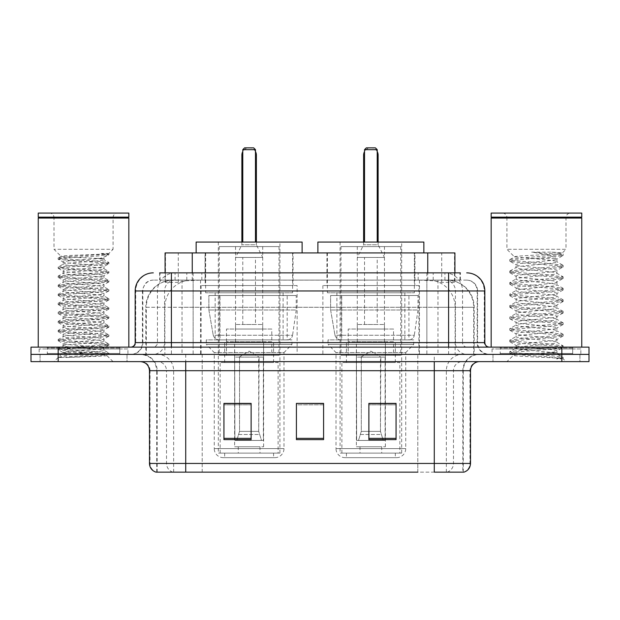 <?xml version="1.0" encoding="UTF-8"?>
<svg xmlns="http://www.w3.org/2000/svg" width="620" height="620" viewBox="0 0 620 620"><rect width="100%" height="100%" fill="white"/><g stroke="black" fill="none" stroke-linecap="round" stroke-linejoin="round"><path stroke-width="0.46" stroke-dasharray="3.1 2.33" d="M418.88 285.541L322.865 285.541L418.88 285.541L418.88 354.384L322.865 354.384L418.88 354.384M322.865 285.541L322.865 354.384M297.135 285.541L201.12 285.541L297.135 285.541L297.135 354.384L201.12 354.384L297.135 354.384M201.12 285.541L201.12 354.384M446.322 280.108L437.503 280.108L451.035 280.434C454.445 281.457 455.599 282.1 454.507 282.379L441.727 282.379L434.442 280.813L419.453 280.147L200.547 280.147L185.558 280.813L178.273 282.379L165.494 282.379L165.083 282.201L165.083 272.862L460.365 272.862L159.635 272.862L159.635 280.108L460.365 280.108L159.635 280.108M454.917 252.929L165.083 252.929M449.485 280.217A27.172 27.172 0 0 1 474.215 307.28L474.215 354.384L145.785 354.384L474.215 354.384M165.083 282.201C165.106 281.689 166.4 281.1 168.966 280.434L182.497 280.108L173.678 280.108M170.516 280.217A27.172 27.172 0 0 0 145.785 307.28L146.335 307.28L146.335 354.384M293.058 252.929L205.197 252.929L293.058 252.929L293.058 285.541L205.197 285.541L293.058 285.541M205.197 252.929L205.197 285.541M414.803 252.929L326.942 252.929L414.803 252.929L414.803 285.541L326.942 285.541L414.803 285.541M326.942 252.929L326.942 285.541M454.917 272.862L454.917 282.193L454.507 282.379L454.507 252.929M182.497 280.108L437.503 280.108M171.407 272.862L460.365 272.862L460.365 280.108M466.713 280.108L153.287 280.108L466.713 280.108A10.873 10.873 0 0 1 477.578 290.974L477.578 342.612L135.175 342.612M135.175 290.974L477.578 290.974L142.422 290.974L142.856 290.974L142.856 342.612L142.422 342.612A11.772 11.772 0 0 1 130.642 354.384L489.358 354.384L130.642 354.384M171.407 347.138L489.358 347.138L171.407 347.138M572.694 347.138L500.224 347.138L572.694 347.138L572.694 354.384L500.224 354.384L572.694 354.384L572.694 348.952L500.224 348.952L572.694 348.952M500.224 347.138L500.224 348.952M119.776 347.138L47.306 347.138L119.776 347.138L119.776 354.384L47.306 354.384L119.776 354.384L119.776 348.952L47.306 348.952L119.776 348.952M47.306 347.138L47.306 348.952M561.829 361.631L31 361.631L31 347.138L589 347.138L589 354.384L561.829 354.384L589 354.384L589 361.631L561.829 361.631L561.829 354.384L58.172 354.384L561.829 354.384L561.829 347.138M31 354.384L58.172 354.384L31 354.384M127.023 354.384L127.023 361.631L40.06 361.631L127.023 361.631L40.06 361.631L127.023 361.631L127.023 354.384L40.06 354.384L40.06 361.631L40.06 354.384L127.023 354.384M579.94 354.384L579.94 361.631L492.978 361.631L579.94 361.631L492.978 361.631L579.94 361.631L579.94 354.384L492.978 354.384L492.978 361.631L492.978 354.384L579.94 354.384M127.922 348.952L39.153 348.952L127.922 348.952L127.922 354.384L39.153 354.384L127.922 354.384M39.153 348.952L39.153 354.384M580.847 348.952L492.079 348.952L580.847 348.952L580.847 354.384L492.079 354.384L580.847 354.384M492.079 348.952L492.079 354.384M462.83 472.146L434.279 472.146L463.272 472.146L462.83 472.146L462.83 370.69L463.272 370.69A16.306 16.306 0 0 1 479.578 354.384L140.422 354.384L479.578 354.384M156.728 472.146L156.728 370.69L470.518 370.69M434.279 361.631L140.422 361.631L434.279 361.631M500.224 354.384L572.694 354.384L500.224 354.384M47.306 354.384L119.776 354.384L47.306 354.384M396.056 438.363L396.056 403.395L396.056 439.627L368.877 439.627L368.877 403.574L368.877 439.627L396.056 439.627L396.056 403.752L396.056 439.627L396.056 404.837L368.877 404.837L368.877 439.627L368.877 403.395L396.056 403.395L368.877 403.395L396.056 403.395L396.056 438.363L368.877 438.363M251.123 438.363L251.123 403.395L251.123 439.627L223.944 439.627L223.944 403.574L223.944 439.627L251.123 439.627L251.123 403.752L251.123 439.627L251.123 404.837L223.944 404.837L223.944 439.627L223.944 403.395L251.123 403.395L223.944 403.395L251.123 403.395L251.123 438.363L223.944 438.363M323.586 438.363L323.586 403.395L323.586 439.627L296.414 439.627L296.414 403.574L296.414 439.627L323.586 439.627L323.586 403.752L323.586 439.627L323.586 404.837L296.414 404.837L296.414 403.395L296.414 439.627L296.414 403.574L296.414 439.627L296.414 404.837L323.586 404.837L323.586 403.574L323.586 438.363L296.414 438.363L296.414 439.627L323.586 439.627L323.586 403.574L296.414 403.574L296.414 438.363M172.941 472.146A9.06 8.92 -90 0 1 166.517 463.45L166.517 370.69L202.205 370.69L202.205 472.146L417.795 472.146L417.795 463.45L150.032 463.45A9.06 8.92 -90 0 0 156.457 472.146L463.993 472.146M323.586 403.395L296.414 403.395L323.586 403.395M185.721 354.384L185.721 472.146L434.279 472.146L434.279 370.69L156.728 370.69C155.767 360.786 150.334 355.353 140.422 354.384M251.123 404.837L251.123 403.752L251.123 404.837L223.944 404.837L223.944 439.627L251.123 439.627L251.123 404.837M396.056 404.837L396.056 403.752L396.056 404.837L368.877 404.837L368.877 439.627L396.056 439.627L396.056 404.837M251.123 403.574L223.944 403.574M396.056 403.574L368.877 403.574M120.675 354.384L46.399 354.384L120.675 354.384A0.907 0.907 0 0 1 119.776 353.478L47.306 353.478L119.776 353.478L119.776 348.045A0.907 0.907 0 0 1 120.675 347.138L46.399 347.138L120.675 347.138M46.399 354.384A0.907 0.907 0 0 0 47.306 353.478L47.306 348.045A0.907 0.907 0 0 0 46.399 347.138M128.828 347.138L38.246 347.138L128.828 347.138M67.975 357.476L96.232 355.779L108.81 354.4L106.849 355.531L113.073 361.631L54.002 361.631L63.062 352.579C61.155 353.594 107.81 354.555 106.888 355.446C108.477 356.144 83.034 356.849 67.975 357.476L58.412 357.476C62.628 355.988 71.006 354.353 83.537 352.579L63.062 352.579C61.806 351.067 105.268 349.556 104.013 348.045C105.268 346.541 61.806 345.022 63.062 343.519C61.806 342.007 105.268 340.496 104.013 338.985C105.268 337.481 61.806 335.963 63.062 334.459C61.806 332.948 105.268 331.437 104.013 329.925C105.268 328.422 61.806 326.911 63.062 325.399C61.806 323.896 105.268 322.377 104.013 320.873C105.268 319.362 61.806 317.851 63.062 316.339C61.806 314.836 105.268 313.317 104.013 311.813C105.268 310.302 61.806 308.791 63.062 307.28C61.806 305.776 105.268 304.257 104.013 302.754C105.268 301.243 61.806 299.731 63.062 298.228C61.806 296.716 105.268 295.205 104.013 293.694C105.268 292.19 61.806 290.672 63.062 289.168C61.806 287.657 105.268 286.146 104.013 284.634C105.268 283.131 61.806 281.612 63.062 280.108C61.806 278.597 105.268 277.086 104.013 275.575C105.268 274.071 61.806 272.56 63.062 271.048C61.806 269.545 105.268 268.026 104.013 266.522L104.013 268.786C105.268 267.274 61.806 265.763 63.062 264.252C61.806 262.748 105.268 261.229 104.013 259.726C103.873 259.292 101.107 258.835 95.697 258.37C82.817 257.68 60.768 256.99 61.055 256.354L54.002 249.31L54.002 217.604L113.073 217.604L54.002 217.604A4.526 4.526 0 0 0 49.476 213.078L117.606 213.078L49.476 213.078M58.412 357.476L105.516 353.896L108.918 353.144L96.232 351.633L61.558 349.37L58.156 348.611L70.85 347.099L105.516 344.836L108.918 344.085L96.232 342.573L61.558 340.31L58.156 339.551L70.85 338.047L105.516 335.776L108.918 335.025L96.232 333.513L61.558 331.251L58.156 330.491L70.85 328.988L105.516 326.717L108.918 325.965L96.232 324.454L61.558 322.191L58.156 321.439L70.85 319.928L105.516 317.665L108.918 316.905L96.232 315.394L61.558 313.131L58.156 312.379L70.85 310.868L105.516 308.605L108.918 307.846L96.232 306.342L61.558 304.071L58.156 303.32L70.85 301.808L105.516 299.545L108.918 298.794L96.232 297.282L61.558 295.019L58.156 294.26L70.85 292.749L105.516 290.486L108.918 289.734L96.232 288.222L61.558 285.96L58.156 285.2L70.85 283.697L105.516 281.426L108.918 280.674L96.232 279.163L61.558 276.9L58.156 276.14L70.85 274.637L105.516 272.366L108.918 271.614L96.232 270.103L61.558 267.84L58.156 267.088L70.85 265.577L105.516 263.314L108.918 262.554L96.232 261.043L61.558 258.78L58.156 258.029L61.055 256.354C59.047 255.339 109.887 254.386 108.895 253.487L113.073 249.31L54.002 249.31L113.073 249.31L113.073 217.604A4.526 4.526 0 0 1 117.606 213.078M108.81 354.4L105.516 353.516L70.85 351.253L58.156 349.742L61.558 348.99L96.232 346.727L108.918 345.216L105.516 344.457L70.85 342.194L58.156 340.682L61.558 339.93L96.232 337.668L108.918 336.156L105.516 335.404L70.85 333.134L58.156 331.63L61.558 330.871L96.232 328.608L108.918 327.096L105.516 326.345L70.85 324.082L58.156 322.571L61.558 321.811L96.232 319.548L108.918 318.037L105.516 317.285L70.85 315.022L58.272 313.635L61.558 312.759L96.232 310.488L108.918 308.985L105.516 308.225L70.85 305.962L58.156 304.451L61.558 303.699L96.232 301.428L108.918 299.925L105.516 299.166L70.85 296.903L58.156 295.391L61.558 294.639L96.232 292.377L108.918 290.865L105.516 290.106L70.85 287.843L58.156 286.332L61.558 285.58L96.232 283.317L108.918 281.805L105.516 281.054L70.85 278.783L58.156 277.279L61.558 276.52L96.232 274.257L108.81 272.87L104.013 275.575L104.013 277.845C105.268 276.334 61.806 274.823 63.062 273.312C61.806 271.808 105.268 270.289 104.013 268.786L108.81 271.49M108.81 272.87L105.516 271.994L70.85 269.731L58.156 268.22L61.558 267.46L96.232 265.197L108.81 263.818L104.013 266.522C105.268 265.011 61.806 263.5 63.062 261.989L63.062 264.252L58.272 266.964M108.81 263.818L105.516 262.934L70.85 260.671L58.272 259.284L63.062 261.989C61.953 260.788 89.962 259.548 100.161 258.37L104.013 258.37L104.013 259.726L108.81 262.43M108.81 281.929L104.013 284.634L104.013 286.897C105.268 285.394 61.806 283.882 63.062 282.371C61.806 280.868 105.268 279.349 104.013 277.845L108.81 280.55M58.272 268.344L63.201 271.204L63.062 273.312L58.272 276.016M108.81 290.989L104.013 293.694L104.013 295.957C105.268 294.454 61.806 292.935 63.062 291.431C61.806 289.92 105.268 288.409 104.013 286.897L108.81 289.61M58.272 277.404L63.201 280.263L63.062 282.371L58.272 285.076M108.81 300.049L104.013 302.754L104.013 305.017C105.268 303.513 61.806 301.994 63.062 300.491C61.806 298.979 105.268 297.468 104.013 295.957L108.81 298.662M58.272 286.463L63.201 289.323L63.062 291.431L58.272 294.136M108.81 309.109L104.013 311.813L104.013 314.077C105.268 312.565 61.806 311.054 63.062 309.55C61.806 308.039 105.268 306.528 104.013 305.017L108.81 307.721M58.272 295.515L63.201 298.383L63.062 300.491L58.272 303.196M108.81 318.161L104.013 320.873L104.013 323.136C105.268 321.625 61.806 320.114 63.062 318.603C61.806 317.099 105.268 315.58 104.013 314.077L108.81 316.781M58.272 304.575L63.201 307.442L63.062 309.55L58.272 312.255M108.81 327.221L104.013 329.925L104.013 332.196C105.268 330.685 61.806 329.173 63.062 327.662C61.806 326.159 105.268 324.64 104.013 323.136L108.81 325.841M58.272 313.635L63.201 316.495L63.062 318.603L58.272 321.307M108.81 336.28L104.013 338.985L104.013 341.248C105.268 339.745 61.806 338.233 63.062 336.722C61.806 335.219 105.268 333.7 104.013 332.196L108.81 334.901M58.272 322.695L63.201 325.554L63.062 327.662L58.272 330.367M108.81 345.34L104.013 348.045L104.013 350.308C105.268 348.804 61.806 347.285 63.062 345.782C61.806 344.271 105.268 342.759 104.013 341.248L108.81 343.961M58.272 331.754L63.201 334.614L63.062 336.722L58.272 339.427M83.537 352.579C95.976 351.819 102.804 351.067 104.013 350.308L108.81 353.012M58.272 340.814L63.201 343.674L63.062 345.782L58.272 348.487M108.895 253.487L101.231 253.464C105.33 254.378 106.973 255.293 106.159 256.223L108.918 254.634L101.231 253.464M95.697 258.37L104.013 258.37L106.159 256.223L100.161 258.37M54.002 361.631L113.073 361.631M63.062 352.579L58.272 349.866M38.246 213.078L128.828 213.078M38.246 217.147L128.828 217.147M38.703 217.604L128.379 217.604M38.246 218.054L128.828 218.054M58.272 257.904L70.85 256.517L105.516 254.254L108.911 253.464M58.272 259.284L61.558 258.408L96.232 256.137L108.81 254.758M223.309 457.653L274.947 457.653L223.309 457.653A9.06 9.06 0 0 1 214.249 448.593L283.999 448.593L214.249 448.593L214.249 352.579L206.282 344.425L291.974 344.425L206.282 344.425L206.282 339.892L291.974 339.892L206.282 339.892M274.947 457.653A9.06 9.06 0 0 0 283.999 448.593L283.999 352.579L214.249 352.579L283.999 352.579L291.974 344.425L291.974 339.892M273.583 453.127L224.672 453.127L273.583 453.127L273.583 457.653L224.672 457.653L273.583 457.653M224.672 453.127L224.672 457.653M302.118 252.929L196.137 252.929L302.118 252.929M205.646 252.929L292.609 252.929L205.646 252.929L205.646 292.787L292.609 292.787L205.646 292.787M292.609 252.929L292.609 292.787M215.156 292.787L283.1 292.787L215.156 292.787L215.156 339.892L283.1 339.892L215.156 339.892M283.1 292.787L283.1 339.892M279.922 242.063L218.325 242.063L279.922 242.063L279.922 453.127L218.325 453.127L279.922 453.127M218.325 242.063L218.325 453.127M255.471 242.063L242.784 242.063L255.471 242.063L242.784 242.063L255.471 242.063L255.471 149.668L255.471 242.063L255.471 149.668L242.784 149.668L242.784 242.063L242.784 149.668L255.471 149.668L242.784 149.668L242.784 242.063M196.137 242.063L302.118 242.063M255.471 149.668L253.658 147.855L255.471 149.668L253.658 147.855L244.598 147.855L253.658 147.855L244.598 147.855L242.784 149.668M278.117 453.127L220.139 453.127L278.117 453.127L278.117 362.537L220.139 362.537L278.117 362.537M220.139 453.127L220.139 362.537M259.997 446.78L238.258 446.78L259.997 446.78L259.997 453.127L238.258 453.127L259.997 453.127M238.258 446.78L238.258 453.127M224.672 362.537L273.583 362.537L224.672 362.537L224.672 342.612L273.583 342.612L224.672 342.612M273.583 362.537L273.583 342.612M234.631 446.78L263.624 446.78L234.631 446.78L234.631 342.612L263.624 342.612L234.631 342.612M263.624 446.78L263.624 342.612M219.232 246.59L279.023 246.59L219.232 246.59L219.232 355.291L279.023 355.291L219.232 355.291M279.023 246.59L279.023 355.291M262.717 246.59L235.538 246.59L262.717 246.59L262.717 342.612L235.538 342.612L262.717 342.612M235.538 246.59L235.538 342.612M271.777 342.612L226.478 342.612L271.777 342.612L271.777 355.291L226.478 355.291L271.777 355.291M226.478 342.612L226.478 355.291M287.184 339.892L287.176 339.892A5.433 5.433 90 0 0 292.562 335.242L213.233 335.242C214.311 338.349 216.558 339.899 219.976 339.892L219.984 295.507L219.984 339.892C216.574 339.907 214.326 338.357 213.233 335.242L208.87 310L208.87 295.507L296.228 295.507L296.228 310L208.87 310L213.233 335.242L292.562 335.242C291.849 339.675 286.797 340.202 287.184 339.892L219.976 339.892L287.184 339.892L287.176 295.507L219.984 295.507L287.176 295.507M296.228 295.507L208.87 295.507L219.984 295.507L208.87 295.507L208.87 310L296.228 310L292.562 335.242M262.717 329.026L235.538 329.026L262.717 329.026L262.717 324.493L235.538 324.493L262.717 324.493M235.538 329.026L235.538 324.493M255.471 324.493L242.784 324.493L255.471 324.493L255.471 257.463L242.784 257.463L255.471 257.463M242.784 324.493L242.784 257.463M256.378 242.063L256.378 244.776L241.878 244.776L256.378 244.776L262.717 257.463L235.538 257.463L262.717 257.463M241.878 242.063L241.878 244.776L235.538 257.463M239.165 357.104L249.124 351.114L259.09 357.104L239.165 357.104L258.711 357.104L258.711 431.381L261.516 440.44L263.361 440.44L263.361 357.104L263.361 440.44L234.887 440.44L263.361 440.44L234.887 440.44L234.631 341.705L263.624 341.705L234.631 341.705M263.624 357.104L263.624 341.705M234.631 357.104L234.887 440.44L261.516 440.44L258.711 431.381L259.09 357.104M271.777 341.705L226.478 341.705L271.777 341.705L271.777 329.026L226.478 329.026L271.777 329.026M226.478 341.705L226.478 329.026M236.739 440.44L239.537 431.381L239.537 357.104L239.537 431.381L236.739 440.44M263.361 357.104L258.711 357.104L263.361 357.104M239.537 357.104L234.887 357.104L239.537 357.104M573.601 354.384L499.325 354.384L573.601 354.384A0.907 0.907 0 0 1 572.694 353.478L500.224 353.478L572.694 353.478L572.694 348.045A0.907 0.907 0 0 1 573.601 347.138L499.325 347.138L573.601 347.138M499.325 354.384A0.907 0.907 0 0 0 500.224 353.478L500.224 348.045A0.907 0.907 0 0 0 499.325 347.138M581.754 347.138L491.172 347.138L581.754 347.138M549.878 352.579C537.308 353.493 513.112 354.4 513.345 355.214C511.043 356.508 562.293 357.678 563.123 358.802L549.816 356.981L523.11 355.066L509.927 353.338L513.337 352.191L549.816 349.308L562.991 347.588L556.938 350.99L556.938 352.579L549.878 352.579C554.505 352.013 556.861 351.486 556.938 350.99C558.194 349.076 514.732 347.154 515.987 345.239C514.732 343.325 558.194 341.403 556.938 339.489C558.194 337.575 514.732 335.645 515.987 333.731C514.732 331.816 558.194 329.894 556.938 327.98C558.194 326.066 514.732 324.144 515.987 322.229C514.732 320.315 558.194 318.393 556.938 316.479C558.194 314.565 514.732 312.643 515.987 310.728C514.732 308.814 558.194 306.885 556.938 304.97C558.194 303.056 514.732 301.134 515.987 299.22C514.732 297.305 558.194 295.383 556.938 293.469C558.194 291.555 514.732 289.633 515.987 287.719C514.732 285.804 558.194 283.875 556.938 281.961C558.194 280.046 514.732 278.124 515.987 276.21C514.732 274.296 558.194 272.374 556.938 270.46L556.938 273.335C558.194 271.421 514.732 269.499 515.987 267.584C514.732 265.67 558.194 263.748 556.938 261.834C557.326 260.671 543.004 259.579 530.17 258.37L514.53 256.92L506.928 249.31L506.928 217.604L565.998 217.604L506.928 217.604A4.526 4.526 0 0 0 502.394 213.078L570.524 213.078L502.394 213.078M563.123 358.802L556.458 358.802L562.991 357.267L549.816 355.547L513.337 352.664L509.756 351.711L523.11 349.788L559.589 346.913L563.169 345.96L549.816 344.038L513.337 341.163L509.756 340.202L523.11 338.288L559.589 335.412L563.169 334.451L549.816 332.537L513.337 329.662L509.756 328.701L523.11 326.787L559.589 323.904L563.169 322.95L549.816 321.028L513.337 318.153L509.756 317.192L523.11 315.278L559.589 312.403L563.169 311.442L549.816 309.527L513.337 306.652L509.756 305.691L523.11 303.777L559.589 300.901L563.169 299.94L549.816 298.019L513.337 295.143L509.756 294.19L523.11 292.268L559.589 289.393L563.169 288.432L549.816 286.517L513.337 283.642L509.756 282.681L523.11 280.767L559.589 277.892L563.169 276.931L549.816 275.017L513.337 272.141L509.756 271.18L523.11 269.258L559.589 266.383L563.169 265.43L549.816 263.508L513.337 260.632L509.756 259.672L514.53 256.92C512.353 255.603 562.937 254.394 562.038 253.27L565.998 249.31L506.928 249.31L565.998 249.31L565.998 217.604A4.526 4.526 0 0 1 570.524 213.078M562.991 347.588L559.589 346.433L523.11 343.558L509.756 341.643L513.337 340.682L549.816 337.807L563.169 335.893L559.589 334.932L523.11 332.056L509.756 330.135L513.337 329.181L549.816 326.306L563.169 324.384L559.589 323.431L523.11 320.548L509.927 318.827L513.337 317.673L549.816 314.797L563.169 312.883L559.589 311.922L523.11 309.047L509.756 307.132L513.337 306.172L549.816 303.296L563.169 301.374L559.589 300.421L523.11 297.546L509.756 295.624L513.337 294.671L549.816 291.788L563.169 289.873L559.589 288.912L523.11 286.037L509.756 284.123L513.337 283.162L549.816 280.287L562.991 278.566L556.938 281.961L556.938 284.844C558.194 282.929 514.732 281 515.987 279.085C514.732 277.171 558.194 275.249 556.938 273.335L562.991 276.737M562.991 278.566L559.589 277.411L523.11 274.536L509.756 272.614L513.337 271.661L549.816 268.786L562.991 267.057L556.938 270.46C558.194 268.545 514.732 266.623 515.987 264.709L515.987 267.584L509.927 270.987M562.991 267.057L559.589 265.903L523.11 263.027L509.927 261.307L515.987 264.709C514.732 262.795 558.194 260.873 556.938 258.959L556.938 261.834L562.991 265.236M562.991 290.067L556.938 293.469L556.938 296.344C558.194 294.43 514.732 292.508 515.987 290.594C514.732 288.68 558.194 286.758 556.938 284.844L562.991 288.238M509.927 272.808L516.212 276.474L515.987 279.085L509.927 282.488M562.991 301.568L556.938 304.97L556.938 307.846C558.194 305.931 514.732 304.009 515.987 302.095C514.732 300.181 558.194 298.259 556.938 296.344L562.991 299.747M509.927 284.317L516.212 287.974L515.987 290.594L509.927 293.996M562.991 313.077L556.938 316.479L556.938 319.354C558.194 317.44 514.732 315.518 515.987 313.604C514.732 311.69 558.194 309.76 556.938 307.846L562.991 311.248M509.927 295.817L516.212 299.476L515.987 302.095L509.927 305.497M562.991 324.578L556.938 327.98L556.938 330.855C558.194 328.941 514.732 327.019 515.987 325.105C514.732 323.19 558.194 321.269 556.938 319.354L562.991 322.757M509.927 307.326L516.212 310.984L515.987 313.604L509.927 316.998M562.991 336.087L556.938 339.489L556.938 342.364C558.194 340.45 514.732 338.52 515.987 336.606C514.732 334.692 558.194 332.769 556.938 330.855L562.991 334.257M509.927 318.827L516.212 322.485L515.987 325.105L509.927 328.507M556.458 358.802C559.806 357.748 560.976 356.686 559.992 355.632L552.157 352.579C541.283 351.137 514.918 349.587 515.987 348.115C514.732 346.2 558.194 344.278 556.938 342.364L562.991 345.759M509.927 330.336L516.212 333.994L515.987 336.606L509.927 340.008M552.157 352.579L556.938 352.579L559.992 355.632M509.927 341.837L516.212 345.495L515.987 348.115L509.927 351.517M509.927 261.307L513.337 260.152L549.816 257.277L562.991 255.556L556.706 259.214L555.838 258.37C552.908 256.045 544.848 253.968 531.665 252.138L551.606 252.138C558.697 252.518 562.177 252.89 562.038 253.27L551.606 252.138M530.17 258.37L555.838 258.37M563.169 357.461L563.169 358.802L565.998 361.631L506.928 361.631L565.998 361.631M509.927 353.338L513.399 355.361L506.928 361.631M491.172 213.078L581.754 213.078M491.172 217.147L581.754 217.147M491.621 217.604L581.296 217.604M491.172 218.054L581.754 218.054M509.927 259.478L523.11 257.757L559.589 254.882L562.991 253.727M562.991 255.556L559.589 254.401L531.665 252.138M345.053 457.653L396.692 457.653L345.053 457.653A9.06 9.06 0 0 1 336.001 448.593L405.751 448.593L336.001 448.593L336.001 352.579L328.026 344.425L413.718 344.425L328.026 344.425L328.026 339.892L413.718 339.892L328.026 339.892M396.692 457.653A9.06 9.06 0 0 0 405.751 448.593L405.751 352.579L336.001 352.579L405.751 352.579L413.718 344.425L413.718 339.892M395.328 453.127L346.417 453.127L395.328 453.127L395.328 457.653L346.417 457.653L395.328 457.653M346.417 453.127L346.417 457.653M423.863 252.929L317.882 252.929L423.863 252.929M327.391 252.929L414.354 252.929L327.391 252.929L327.391 292.787L414.354 292.787L327.391 292.787M414.354 252.929L414.354 292.787M336.9 292.787L404.844 292.787L336.9 292.787L336.9 339.892L404.844 339.892L336.9 339.892M404.844 292.787L404.844 339.892M401.675 242.063L340.078 242.063L401.675 242.063L401.675 453.127L340.078 453.127L401.675 453.127M340.078 242.063L340.078 453.127M377.216 242.063L364.529 242.063L377.216 242.063L364.529 242.063L377.216 242.063L377.216 149.668L377.216 242.063L377.216 149.668L364.529 149.668L364.529 242.063L364.529 149.668L377.216 149.668L364.529 149.668L364.529 242.063M317.882 242.063L423.863 242.063M377.216 149.668L375.402 147.855L377.216 149.668L375.402 147.855L366.343 147.855L375.402 147.855L366.343 147.855L364.529 149.668M399.861 453.127L341.884 453.127L399.861 453.127L399.861 362.537L341.884 362.537L399.861 362.537M341.884 453.127L341.884 362.537M381.742 446.78L360.003 446.78L381.742 446.78L381.742 453.127L360.003 453.127L381.742 453.127M360.003 446.78L360.003 453.127M346.417 362.537L395.328 362.537L346.417 362.537L346.417 342.612L395.328 342.612L346.417 342.612M395.328 362.537L395.328 342.612M356.376 446.78L385.369 446.78L356.376 446.78L356.376 342.612L385.369 342.612L356.376 342.612M385.369 446.78L385.369 342.612M340.977 246.59L400.768 246.59L340.977 246.59L340.977 355.291L400.768 355.291L340.977 355.291M400.768 246.59L400.768 355.291M384.462 246.59L357.283 246.59L384.462 246.59L384.462 342.612L357.283 342.612L384.462 342.612M357.283 246.59L357.283 342.612M393.522 342.612L348.223 342.612L393.522 342.612L393.522 355.291L348.223 355.291L393.522 355.291M348.223 342.612L348.223 355.291M408.929 339.892L408.921 339.892A5.433 5.433 90 0 0 414.307 335.242L334.978 335.242C336.055 338.349 338.311 339.899 341.728 339.892L341.728 295.507L341.728 339.892C338.319 339.907 336.071 338.357 334.978 335.242L330.615 310L330.615 295.507L417.973 295.507L417.973 310L330.615 310L334.978 335.242L414.307 335.242C413.594 339.675 408.541 340.202 408.929 339.892L341.728 339.892L408.929 339.892L408.921 295.507L341.728 295.507L408.921 295.507M417.973 295.507L330.615 295.507L341.728 295.507L330.615 295.507L330.615 310L417.973 310L414.307 335.242M384.462 329.026L357.283 329.026L384.462 329.026L384.462 324.493L357.283 324.493L384.462 324.493M357.283 329.026L357.283 324.493M377.216 324.493L364.529 324.493L377.216 324.493L377.216 257.463L364.529 257.463L377.216 257.463M364.529 324.493L364.529 257.463M378.123 242.063L378.123 244.776L363.622 244.776L378.123 244.776L384.462 257.463L357.283 257.463L384.462 257.463M363.622 242.063L363.622 244.776L357.283 257.463M360.91 357.104L370.876 351.114L380.835 357.104L360.91 357.104L380.463 357.104L380.463 431.381L383.261 440.44L385.113 440.44L385.113 357.104L385.113 440.44L356.639 440.44L385.113 440.44L356.639 440.44L356.376 341.705L385.369 341.705L356.376 341.705M385.369 357.104L385.369 341.705M356.376 357.104L356.639 440.44L383.261 440.44L380.463 431.381L380.835 357.104M393.522 341.705L348.223 341.705L393.522 341.705L393.522 329.026L348.223 329.026L393.522 329.026M348.223 341.705L348.223 329.026M358.484 440.44L361.29 431.381L361.29 357.104L361.29 431.381L358.484 440.44M385.113 357.104L380.463 357.104L385.113 357.104M361.29 357.104L356.639 357.104L361.29 357.104M165.494 282.379L165.494 252.929M168.966 280.434A27.172 26.761 -90 0 0 146.335 307.28L474.215 307.28L437.976 307.28L437.976 354.384M473.664 354.384L473.664 307.28A27.172 26.761 90 0 0 451.035 280.434M182.024 280.108L182.024 307.28L145.785 307.28L145.785 354.384M419.453 280.147L419.453 354.384M434.442 280.813A27.172 26.761 90 0 1 455.134 307.28L455.134 354.384M200.547 280.147L200.547 354.384M185.558 280.813A27.172 26.761 -90 0 0 164.866 307.28L164.866 354.384M437.976 280.108L437.976 307.28L182.024 307.28L182.024 354.384M192.254 280.17L192.254 272.862M178.273 282.379L178.273 252.929M205.034 280.17L205.034 252.929M414.966 280.17L414.966 252.929M441.727 282.379L441.727 252.929M427.746 280.17L427.746 272.862M186.806 280.108L186.806 272.862M153.287 280.108C150.21 280.155 147.583 281.279 145.421 283.472L142.592 289.021L142.422 290.974L142.422 342.612L448.593 342.612L448.593 280.108M193.13 272.862L193.13 342.612L142.856 342.612A11.772 11.594 90 0 1 131.262 354.384M448.593 354.384L448.593 342.612L477.578 342.612C478.276 349.765 482.205 353.687 489.358 354.384M426.87 272.862L426.87 290.974L484.825 290.974M484.825 342.612L484.274 342.612L484.274 290.974A18.119 17.84 90 0 0 466.434 272.862M58.172 347.138L58.172 361.631M175.29 272.862A18.119 17.84 -90 0 0 157.441 290.974L157.441 342.612A4.526 4.464 90 0 1 152.985 347.138M153.566 272.862A18.119 17.84 -90 0 0 135.726 290.974L135.726 342.612A4.526 4.464 90 0 1 131.262 347.138M444.711 272.862A18.119 17.84 90 0 1 462.559 290.974L462.559 342.612L426.87 342.612L426.87 347.138M488.738 347.138A4.526 4.464 -90 0 1 484.274 342.612L462.559 342.612A4.526 4.464 -90 0 0 467.015 347.138M153.566 280.108A10.873 10.703 -90 0 0 142.856 290.974L426.87 290.974L426.87 342.612L193.13 342.612L193.13 347.138M193.13 280.108L193.13 354.384M175.29 280.108A10.873 10.703 -90 0 0 164.579 290.974L164.579 342.612A11.772 11.594 90 0 1 152.985 354.384M171.407 280.108L171.407 354.384M466.434 280.108A10.873 10.703 90 0 1 477.144 290.974L477.144 342.612A11.772 11.594 -90 0 0 488.738 354.384M444.711 280.108A10.873 10.703 90 0 1 455.421 290.974L455.421 342.612A11.772 11.594 -90 0 0 467.015 354.384M426.87 280.108L426.87 354.384M160.045 280.108L160.045 272.862M175.065 280.108L175.065 272.862M201.826 280.108L201.826 272.862M418.175 280.108L418.175 272.862M444.935 280.108L444.935 272.862M459.955 280.108L459.955 272.862M433.194 280.108L433.194 272.862M447.059 472.146A9.06 8.92 90 0 0 453.483 463.45L417.795 463.45L417.795 370.69L462.83 370.69A16.306 16.058 -90 0 1 478.888 354.384M149.482 370.69L150.032 370.69L150.032 463.45L149.482 463.45M463.543 472.146A9.06 8.92 90 0 0 469.968 463.45L453.483 463.45L453.483 370.69A9.06 8.92 -90 0 1 462.404 361.631M470.518 463.45L469.968 463.45L469.968 370.69A9.06 8.92 -90 0 1 478.888 361.631M141.112 361.631A9.06 8.92 90 0 1 150.032 370.69L166.517 370.69A9.06 8.92 90 0 0 157.596 361.631M202.205 472.146L202.205 361.631M417.795 472.146L417.795 361.631M446.346 472.146L446.346 370.69A16.306 16.058 -90 0 1 462.404 354.384M463.272 472.146L463.272 370.69L434.279 370.69L434.279 354.384M157.17 472.146L157.17 370.69A16.306 16.058 90 0 0 141.112 354.384M173.654 472.146L173.654 370.69A16.306 16.058 90 0 0 157.596 354.384M202.205 354.384L202.205 370.69L417.795 370.69L417.795 354.384M119.776 348.045L47.306 348.045L119.776 348.045M256.378 155.101L255.471 155.101M242.784 155.101L241.878 155.101M238.971 434.481L259.284 434.481L238.971 434.481M239.537 431.381L258.711 431.381L239.537 431.381M572.694 348.045L500.224 348.045L572.694 348.045M378.123 155.101L377.216 155.101M364.529 155.101L363.622 155.101M360.716 434.481L381.029 434.481L360.716 434.481M361.29 431.381L380.463 431.381L361.29 431.381M108.918 353.144L108.918 354.276M58.156 348.611L58.156 349.742M108.918 344.085L108.918 345.216M58.156 339.551L58.156 340.682M108.918 335.025L108.918 336.156M58.156 330.491L58.156 331.63M108.918 325.965L108.918 327.096M58.156 321.439L58.156 322.571M108.918 316.905L108.918 318.037M58.156 312.379L58.156 313.511M108.918 307.846L108.918 308.985M58.156 303.32L58.156 304.451M108.918 298.794L108.918 299.925M58.156 294.26L58.156 295.391M108.918 289.734L108.918 290.865M58.156 285.2L58.156 286.332M108.918 280.674L108.918 281.805M58.156 276.14L58.156 277.279M108.918 271.614L108.918 272.746M58.156 267.088L58.156 268.22M108.918 262.554L108.918 263.686M58.156 258.029L58.156 259.16M108.918 253.495L108.918 254.634M255.471 151.59A7.246 7.246 0 0 0 242.784 151.59M509.756 351.711L509.756 353.144M563.169 345.96L563.169 347.394M509.756 340.202L509.756 341.643M563.169 334.451L563.169 335.893M509.756 328.701L509.756 330.135M563.169 322.95L563.169 324.384M509.756 317.192L509.756 318.634M563.169 311.442L563.169 312.883M509.756 305.691L509.756 307.132M563.169 299.94L563.169 301.374M509.756 294.19L509.756 295.624M563.169 288.432L563.169 289.873M509.756 282.681L509.756 284.123M563.169 276.931L563.169 278.372M509.756 271.18L509.756 272.614M563.169 265.43L563.169 266.863M509.756 259.672L509.756 261.113M563.169 253.921L563.169 255.363M559.248 355.09L562.991 357.267M377.216 151.59A7.246 7.246 0 0 0 364.529 151.59"/><path stroke-width="0.93" d="M159.635 272.862L171.407 272.862L159.635 272.862L165.083 272.862L165.083 252.929L454.917 252.929L454.917 272.862M153.287 272.862A18.119 18.119 0 0 0 135.175 290.974L135.175 342.612A4.526 4.526 0 0 1 130.642 347.138M466.713 272.862A18.119 18.119 0 0 1 484.825 290.974L171.407 290.974L171.407 272.862L460.365 272.862M484.825 290.974L484.825 342.612C485.096 345.363 486.607 346.875 489.358 347.138M58.172 347.138L31 347.138L31 354.384L58.172 354.384L31 354.384L31 361.631L58.172 361.631L58.172 354.384L561.829 354.384L58.172 354.384L58.172 347.138L561.829 347.138L561.829 354.384L589 354.384L561.829 354.384L561.829 361.631L58.172 361.631M561.829 361.631L589 361.631L589 347.138L561.829 347.138M202.205 472.146L156.457 472.146M470.518 463.45C470.262 467.79 468.092 470.689 463.993 472.146L434.279 472.146L434.279 463.45L470.518 463.45L470.518 370.69A9.06 9.06 0 0 1 479.578 361.631M156.008 472.146A9.06 9.06 0 0 1 149.482 463.45L149.482 370.69C148.947 365.188 145.925 362.173 140.422 361.631M396.056 439.627L396.056 403.395L368.877 403.395L368.877 439.627L396.056 439.627M251.123 439.627L251.123 403.395L223.944 403.395L223.944 439.627L251.123 439.627M323.586 439.627L323.586 403.395L296.414 403.395L296.414 439.627L323.586 439.627M417.795 472.146L185.721 472.146L185.721 463.45L434.279 463.45L434.279 370.69L149.482 370.69M296.414 403.395L323.586 403.574L296.414 403.395M251.123 403.574L223.944 403.574M396.056 403.574L368.877 403.574M38.246 218.054L38.703 217.604L128.379 217.604L128.828 218.054L38.246 218.054L38.246 347.138M128.828 218.054L128.828 347.138M128.379 217.604L128.828 217.147L38.246 217.147L38.703 217.604M128.828 217.147L128.828 213.078L38.246 213.078L38.246 217.147M302.118 252.929L302.118 242.063L196.137 242.063L196.137 252.929M242.784 149.668L244.598 147.855L253.658 147.855L255.471 149.668L242.784 149.668L242.784 242.063M255.471 149.668L255.471 242.063M256.378 242.063L256.378 155.101A7.246 7.246 0 0 0 255.471 151.59M241.878 242.063L241.878 155.101L242.784 155.101M491.172 218.054L491.621 217.604L581.296 217.604L581.754 218.054L491.172 218.054L491.172 347.138M581.754 218.054L581.754 347.138M581.296 217.604L581.754 217.147L491.172 217.147L491.621 217.604M581.754 217.147L581.754 213.078L491.172 213.078L491.172 217.147M423.863 252.929L423.863 242.063L317.882 242.063L317.882 252.929M364.529 149.668L366.343 147.855L375.402 147.855L377.216 149.668L364.529 149.668L364.529 242.063M377.216 149.668L377.216 242.063M378.123 242.063L378.123 155.101A7.246 7.246 0 0 0 377.216 151.59M363.622 242.063L363.622 155.101L364.529 155.101M192.254 272.862L192.254 252.929M427.746 272.862L427.746 252.929M171.407 347.138L171.407 290.974L135.175 290.974M135.175 342.612L484.825 342.612M448.593 272.862L448.593 347.138M434.279 361.631L434.279 370.69L470.518 370.69M149.482 463.45L185.721 463.45L185.721 361.631M323.586 438.363L296.414 438.363M251.123 438.363L223.944 438.363M396.056 438.363L368.877 438.363M255.471 155.101L256.378 155.101M377.216 155.101L378.123 155.101M242.784 151.59A7.246 7.246 0 0 0 241.878 155.101M364.529 151.59A7.246 7.246 0 0 0 363.622 155.101"/></g></svg>
